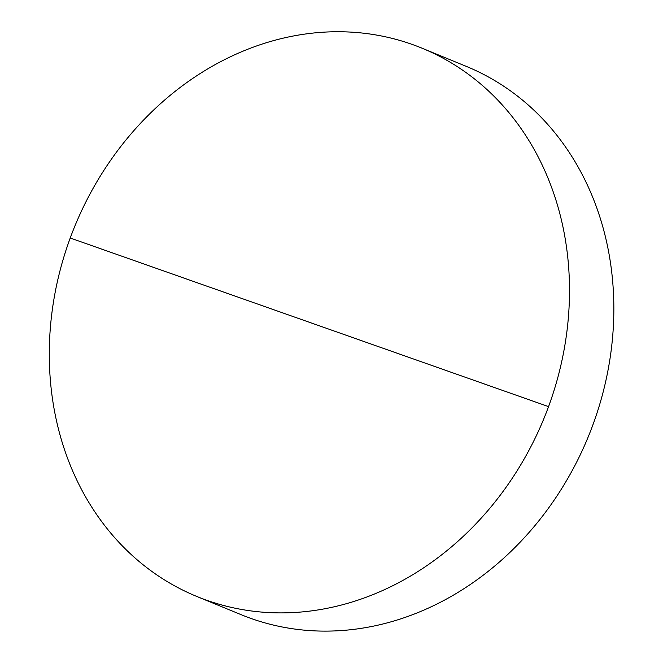 <?xml version="1.0" encoding="UTF-8"?>
<svg xmlns="http://www.w3.org/2000/svg" width="663" height="663" viewBox="0 0 663 663"><rect width="100%" height="100%" fill="white"/><g stroke="black" fill="none" stroke-linecap="round" stroke-linejoin="round"><path stroke-width="0.99" d="M207.088 600.38A296.361 253.498 -67.7 0 0 548.558 406.618A296.361 253.498 -67.7 0 0 422.033 48.192A296.361 253.498 -67.7 0 0 411.698 44.255A296.361 253.498 -67.7 0 0 70.228 238.017A296.361 253.498 -67.7 0 0 196.754 596.443A296.361 253.498 -67.7 0 0 207.088 600.38M196.754 596.443L241.1 614.659A296.361 253.498 -67.7 0 0 251.434 618.604A296.361 253.498 -67.7 0 0 590.617 430.884A296.361 253.498 -67.7 0 0 466.379 66.416L422.033 48.192M548.558 406.618A55538.963 1254.96 -159.8 0 0 70.228 238.017"/></g></svg>
